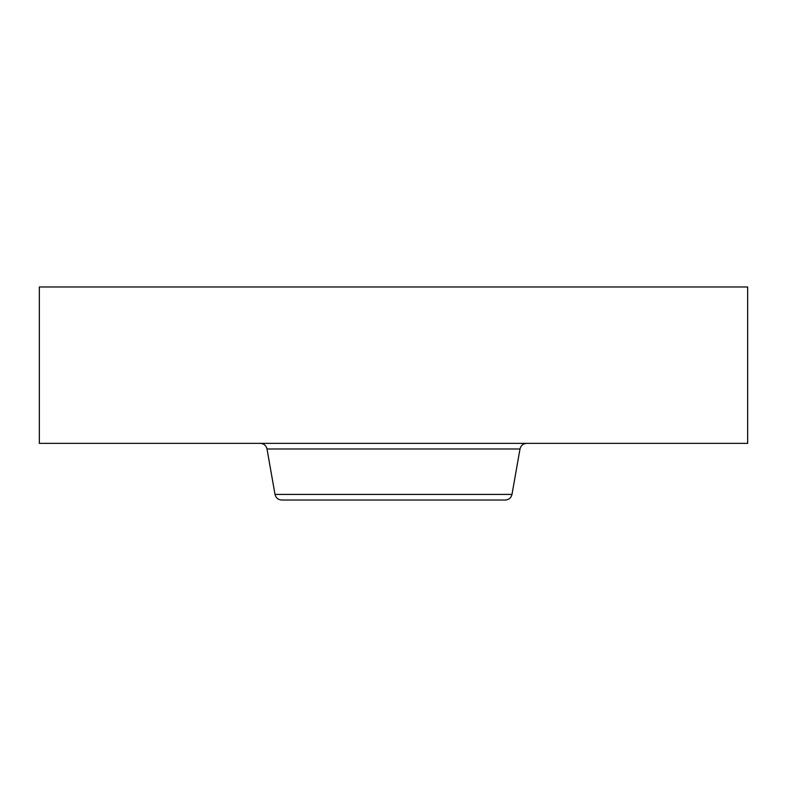 <?xml version="1.0" encoding="UTF-8"?>
<svg xmlns="http://www.w3.org/2000/svg" width="787" height="787" viewBox="0 0 787 787"><rect width="100%" height="100%" fill="white"/><g stroke="black" fill="none" stroke-linecap="round" stroke-linejoin="round"><path stroke-width="1.18" d="M563.285 286.97L747.65 286.97L747.65 443.366L39.35 443.366L39.35 286.97L563.285 286.97M473.4 500.03L355.193 500.03M511.993 494.413L275.007 494.413C275.883 497.896 278.116 499.775 281.707 500.03L505.293 500.03C508.884 499.775 511.117 497.896 511.993 494.413L520 448.983C520.876 445.491 523.109 443.622 526.7 443.366M275.007 494.413L267 448.983L520 448.983M267 448.983C266.124 445.491 263.891 443.622 260.3 443.366"/></g></svg>
